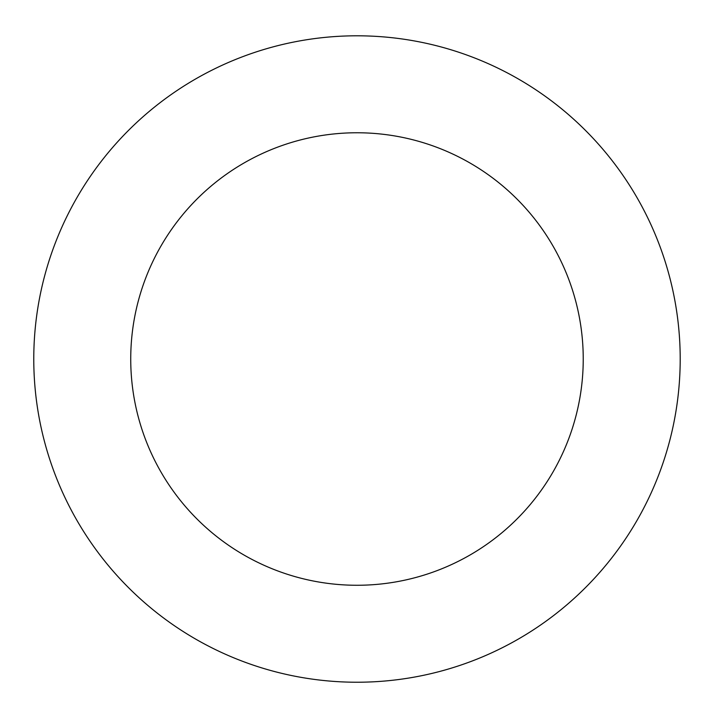 <?xml version="1.0" encoding="UTF-8"?>
<svg xmlns="http://www.w3.org/2000/svg" width="716" height="716" viewBox="0 0 716 716"><rect width="100%" height="100%" fill="white"/><g stroke="black" fill="none" stroke-linecap="round" stroke-linejoin="round"><path stroke-width="1.07" d="M583.236 359.02A226.247 226.247 0 0 0 243.861 163.078A226.247 226.247 0 0 0 243.861 554.954A226.247 226.247 0 0 0 583.236 359.02M680.2 359.02A323.22 323.22 0 0 0 195.379 79.1A323.22 323.22 0 0 0 195.379 638.932A323.22 323.22 0 0 0 680.2 359.02"/></g></svg>
